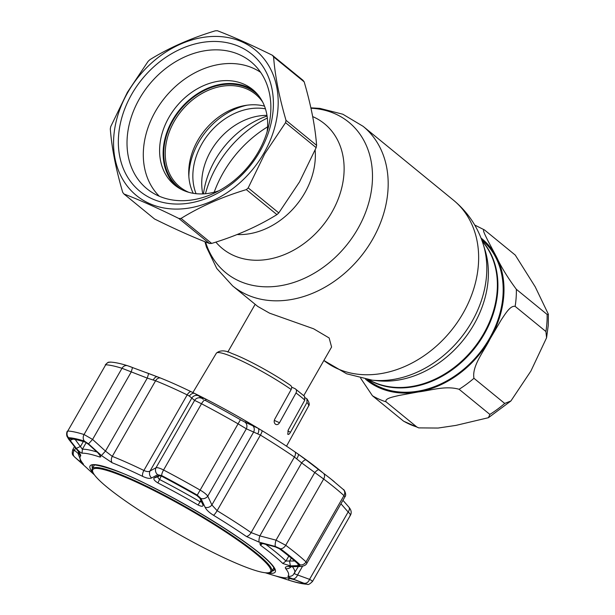 <?xml version="1.0" encoding="UTF-8"?>
<svg xmlns="http://www.w3.org/2000/svg" width="615" height="615" viewBox="0 0 615 615"><rect width="100%" height="100%" fill="white"/><g stroke="black" fill="none" stroke-linecap="round" stroke-linejoin="round"><path stroke-width="0.92" d="M196.047 193.687A59.832 46.832 129.3 0 1 201.928 143.787A59.832 46.832 129.3 0 1 265.419 108.809M266.971 115.389A59.832 46.832 -50.7 0 0 210.791 151.036A59.832 46.832 -50.7 0 0 202.804 193.902M484.213 334.137A90.29 70.671 129.3 0 1 368.654 379.732A90.29 70.671 -50.7 0 0 449.996 371.36A90.29 70.671 -50.7 0 0 497.696 291.379A90.29 70.671 -50.7 0 0 482.099 240.919A90.29 70.671 129.3 0 1 484.213 334.137M303.772 395.599L331.585 347.029L329.148 337.966L313.627 328.794L269.555 313.166L257.793 306.462M504.715 403.44L510.911 400.972L530.914 371.029L546.574 337.781L545.912 331.516L515.139 306.37C510.189 305.34 505.13 314.25 501.433 319.554L490.155 338.742C484.174 350.981 471.743 365.925 473.95 378.294L504.715 403.44A100.322 78.52 -50.7 0 1 489.871 414.425L459.105 389.28C445.352 385.359 430.738 390.51 418.192 391.963L398.728 395.514C393.431 396.875 384.421 398.359 386.066 401.841L416.832 426.987L418.73 427.886L438.072 428.048L455.938 425.396L488.433 417.7L489.871 414.425M418.73 427.886L403.64 421.214L372.436 395.752L360.674 378.248M367.393 379.547A90.29 70.671 -50.7 0 0 451.141 378.356A90.29 70.671 -50.7 0 0 502.97 295.692A90.29 70.671 -50.7 0 0 481.668 239.727M484.505 229.949C481.637 228.557 485.604 235.914 487.664 240.234L496.036 256.04C500.979 266.672 507.759 277.765 516.354 289.311L547.127 314.457L548.388 314.273L535.219 286.828L515.27 255.094L484.505 229.949L474.711 225.029M264.488 106.134A59.832 46.832 -50.7 0 0 197.792 140.412A59.832 46.832 -50.7 0 0 193.241 193.31M247.199 105.173A64.391 50.399 -50.7 0 0 198.622 142.319A64.391 50.399 -50.7 0 0 188.859 176.559M262.628 101.975A59.832 46.832 -50.7 0 0 255.532 94.249A59.832 46.832 -50.7 0 0 174.322 121.232A59.832 46.832 -50.7 0 0 179.811 186.899A59.832 46.832 -50.7 0 0 188.797 192.318M258.492 95.494A60.923 47.686 -50.7 0 0 173 120.448A60.923 47.686 -50.7 0 0 181.625 189.551M254.356 91.02A61.654 48.254 -50.7 0 0 172.477 120.209A61.654 48.254 -50.7 0 0 176.413 186.391M267.11 131.818A61.654 48.254 -50.7 0 0 252.642 89.529A61.654 48.254 -50.7 0 0 168.956 117.334A61.654 48.254 -50.7 0 0 174.614 185.007A61.654 48.254 -50.7 0 0 218.932 190.765M260.637 72.324A80.258 62.822 -50.7 0 0 155.48 111.323A80.258 62.822 -50.7 0 0 159.347 196.27M278.787 212.905L299.497 181.948L316.148 147.662A102.151 79.95 -50.7 0 0 316.602 145.332C315.172 126.482 311.036 105.326 304.179 81.864A102.151 79.95 -50.7 0 0 302.957 80.265L272.36 55.258C251.366 44.895 233.054 36.723 217.426 30.75A102.151 79.95 -50.7 0 0 215.242 30.827C190.681 38.284 168.925 47.885 149.975 59.632A102.151 79.95 -50.7 0 0 148.115 61.339L127.405 92.304L110.746 126.582A102.151 79.95 -50.7 0 0 110.3 128.919C111.769 147.992 115.912 169.148 122.723 192.38A102.151 79.95 -50.7 0 0 123.946 193.979L154.542 218.986C175.544 229.357 193.856 237.528 209.477 243.494A102.151 79.95 -50.7 0 0 211.66 243.417C235.983 236.068 257.739 226.466 276.927 214.612A102.151 79.95 -50.7 0 0 278.787 212.905L248.191 187.906A102.151 79.95 -50.7 0 1 246.331 189.612C222 196.961 200.244 206.563 181.064 218.417L211.66 243.417M127.812 92.388A93.941 73.523 -50.7 0 0 149.576 203.588A93.941 73.523 -50.7 0 0 263.927 153.12A93.941 73.523 -50.7 0 0 242.164 41.92A93.941 73.523 -50.7 0 0 127.812 92.388M209.477 243.494L178.88 218.494C157.886 208.124 139.574 199.952 123.946 193.979M178.88 218.494A102.151 79.95 -50.7 0 0 181.064 218.417M316.148 147.662L285.56 122.662L264.842 153.619L248.191 187.906M131.771 94.157A88.468 69.241 129.3 0 1 239.466 46.632A88.468 69.241 129.3 0 1 259.968 151.352A88.468 69.241 129.3 0 1 152.274 198.876A88.468 69.241 129.3 0 1 131.771 94.157M139.474 98.738A82.079 64.244 129.3 0 1 250.889 61.715A82.079 64.244 129.3 0 1 258.415 151.805A82.079 64.244 129.3 0 1 147 188.828A82.079 64.244 129.3 0 1 139.474 98.738M304.179 81.864L273.583 56.857A102.151 79.95 -50.7 0 0 272.36 55.258M273.583 56.857C275.013 75.699 279.156 96.855 286.006 120.325L316.602 145.332M285.56 122.662A102.151 79.95 -50.7 0 0 286.006 120.325M276.927 214.612L246.331 189.612M291.633 387.143L295.085 388.688C296.584 389.564 296.891 390.994 296 392.97L279.51 422.728C278.318 424.565 276.965 425.057 275.451 424.204C274.067 422.989 273.821 421.344 274.697 419.276L291.172 389.51A53.144 6.888 -150.2 0 0 243.932 362.004A53.144 6.888 -150.2 0 0 216.349 353.21L192.879 392.57M275.866 424.442L275.451 424.204M295.085 388.688L304.54 396.314L304.794 400.15L288.304 429.908L287.759 434.259C288.489 434.774 289.411 434.09 290.518 432.207L306.993 402.441L306.885 398.804L305.271 397.797M291.172 389.51C292.048 387.496 291.71 386.051 290.149 385.182L290.557 385.413C273.383 373.466 246.554 358.845 231.924 353.502C225.151 350.112 219.955 350.02 216.349 353.21M105.273 364.895C109.301 360.721 108.386 362.789 110.446 362.104L110.446 362.104A5.474 5.266 92.2 0 0 105.711 364.787L67.765 431.03A147.746 19.142 29.8 0 1 84.047 434.528L92.596 439.433L105.465 451.095L112.284 456.368A124.038 16.075 29.8 0 1 143.895 470.467C146.639 471.728 148.692 471.897 150.052 470.99L156.026 467.738C157.417 467.392 159.931 468.146 163.567 470.006A147.746 19.142 29.8 0 1 200.159 490.101C203.849 492.261 206.386 494.283 207.77 496.151L211.883 504.938L217.118 510.681A124.038 16.075 29.8 0 1 251.135 532.613L259.861 535.88L276.027 540.162L285.721 545.274A147.746 19.142 29.8 0 1 306.024 561.872L306.831 563.348C306.162 564.924 304.248 565.969 301.089 566.469L301.089 566.469A5.474 4.336 88.1 0 1 299.374 566.092L300.174 564.885A143.633 18.611 -150.2 0 0 291.372 557.298A143.633 18.611 -150.2 0 0 280.432 548.749L275.382 546.481L259.161 542.161L246.384 536.472A119.917 15.536 -150.2 0 0 213.505 515.27C209.231 512.595 206.44 509.943 205.118 507.306L200.928 498.473L197.261 495.113A143.633 18.611 -150.2 0 0 161.684 475.579L157.701 474.734L151.651 477.947C149.783 478.831 146.801 478.316 142.711 476.394A119.917 15.536 -150.2 0 0 112.153 462.764L101.429 455.538L88.506 443.861L84.386 441.093A143.633 18.611 -150.2 0 0 68.557 437.696L69.272 439.733L77.636 450.426C80.073 453.57 81.08 455.423 80.65 455.992A119.917 15.536 -150.2 0 0 82.971 463.564C83.963 464.817 83.456 464.586 81.449 462.872L74.438 456.845A143.633 18.611 -150.2 0 0 75.499 457.806L74.407 456.814A5.474 4.712 -47.4 0 0 74.438 456.845M265.273 572.757L271.807 574.817A122.347 15.852 -150.2 0 0 287.236 577.862L294.608 579.737L304.656 583.612A142.165 18.419 29.8 0 1 288.989 580.245L290.226 580.637A143.633 18.611 -150.2 0 0 306.055 584.035L292.655 578.853C289.158 577.547 287.605 576.647 287.997 576.155A119.917 15.536 -150.2 0 0 285.675 568.583C284.73 567.245 285.783 566.523 288.835 566.407L299.374 566.092M288.65 578.062L288.989 580.245L275.336 575.871M298.836 564.655L298.183 565.631L290.357 565.885L282.823 563.494A122.347 15.852 -150.2 0 0 273.275 555.091A122.347 15.852 -150.2 0 0 260.514 545.259L259.83 543.552L263.197 543.683L275.213 546.858L279.302 548.688A142.165 18.419 29.8 0 1 290.119 557.144A142.165 18.419 29.8 0 1 298.836 564.655L299.159 565.1M265.826 544.39A124.038 16.075 29.8 0 1 276.281 552.524A124.038 16.075 29.8 0 1 285.96 561.041L294.716 560.995M159.946 475.556L158.255 476.471L157.986 477.632L159.323 479.377A124.038 16.075 29.8 0 1 200.075 501.755L201.659 502.024M343.37 489.54L343.37 489.54C343.731 488.802 347.129 494.76 344.93 496.828L343.97 495.621A5.474 4.712 -47.4 0 0 343.37 489.54L330.709 478.831A143.326 18.573 -150.2 0 0 330.693 478.824A143.326 18.573 -150.2 0 0 323.436 473.235L323.452 473.25A143.349 18.573 29.8 0 1 330.709 478.831A143.349 18.573 29.8 0 1 334.36 481.776M300.174 564.885A5.474 4.712 -47.4 0 0 306.024 561.872L343.97 495.621A147.746 19.142 -150.2 0 0 334.906 487.81A147.746 19.142 -150.2 0 0 323.659 479.024L301.658 462.903A5.474 1.76 -52.7 0 1 306.055 459.935L307.884 461.327C305.232 459.236 305.086 459.044 307.462 460.743A120.425 15.606 29.8 0 1 316.94 467.954A120.425 15.606 29.8 0 1 323.044 472.943M259.161 542.161A5.474 1.484 -74.9 0 1 259.861 535.88L301.658 462.903L294.424 457.022A124.038 16.075 -150.2 0 0 260.414 435.089L246.338 428.801A5.474 4.851 -67.1 0 0 244.885 422.075L258.154 428.309A120.386 15.598 -150.2 0 0 194.74 393.485A5.474 3.813 117.6 0 0 189.382 396.106L187.183 394.884A124.038 16.075 -150.2 0 0 155.58 380.777L147.262 378.11L121.993 368.285A147.746 19.142 -150.2 0 0 105.711 364.787L67.765 431.03A5.474 5.266 -87.8 0 0 68.557 437.696M205.118 507.306A5.474 4.543 -25.5 0 0 211.883 504.938L253.68 431.961A5.474 4.851 -66.3 0 0 252.127 425.165M242.118 420.652L240.442 419.714A143.326 18.573 -150.2 0 0 204.941 400.227A143.349 18.573 29.8 0 1 240.434 419.722L244.885 422.075M200.928 498.473A5.474 4.528 -24.7 0 0 207.77 496.151L246.338 428.801L238.097 423.85A147.746 19.142 -150.2 0 0 201.505 403.755L194.601 400.388L189.382 396.106M110.446 362.104C114.913 362.32 120.609 363.526 127.543 365.717L127.543 365.717A5.474 4.682 107.3 0 1 127.789 365.802L157.486 376.857A120.386 15.598 -150.2 0 1 160.315 377.964A120.386 15.598 -150.2 0 1 190.996 391.647A120.386 15.598 -150.2 0 1 194.74 393.485L199.183 396.198L206.463 399.404A120.425 15.606 29.8 0 1 246.031 421.129L251.22 424.727M158.785 475.495L161.76 476.264A142.165 18.419 29.8 0 1 196.969 495.598L199.936 498.319L203.15 505.322M203.004 504.877C203.304 506.66 201.674 506.706 198.107 505.015A122.347 15.852 -150.2 0 0 157.909 482.936C154.557 480.83 153.273 479.185 154.065 478.001L158.655 475.533M158.086 476.679L154.065 478.001M199.252 396.337L203.388 399.389M99.907 457.06A122.347 15.852 -150.2 0 0 82.018 453.217C80.534 452.655 78.651 451.041 76.352 448.366L70.164 440.417L69.587 438.764A142.165 18.419 29.8 0 1 85.254 442.131L88.591 444.376L98.131 453.047L100.845 456.776L99.907 457.06L100.183 455.3M75.191 439.487L82.387 449.25A124.038 16.075 29.8 0 1 96.978 452.002M83.325 441.547L80.565 446.375L76.352 448.366M72.947 439.102L70.164 440.417M101.429 455.538L105.465 451.095L147.262 378.11L148.669 373.513L146.408 372.652M82.256 463.695A142.165 18.419 29.8 0 1 76.452 458.675A142.165 18.419 29.8 0 1 75.407 457.714L86.431 467.585A122.347 15.852 -150.2 0 0 89.383 470.344L94.472 474.934M132.548 367.47L131.164 372.09L92.596 439.433L88.506 443.861M157.486 376.857A120.386 15.598 -150.2 0 0 157.448 376.841A5.474 2.798 111 0 0 157.432 376.841L157.432 376.841A5.474 2.798 111 0 0 153.273 379.993M198.783 395.868A5.474 5.351 129.9 0 0 191.849 398.005L150.052 470.99A5.474 5.043 -118.2 0 0 151.651 477.947M201.397 398.189A5.474 5.351 131.8 0 0 194.601 400.388L156.026 467.738A5.474 5.028 -118.9 0 0 157.701 474.734M257.846 433.698A5.474 2.614 -60.3 0 0 258.154 428.309A120.386 15.598 -150.2 0 1 262.067 430.677A120.386 15.598 -150.2 0 1 295.077 451.964A120.386 15.598 -150.2 0 1 298.283 454.185L306.055 459.935M296.699 458.752A5.474 1.438 -54.3 0 0 298.283 454.185A120.386 15.598 -150.2 0 1 316.917 467.93A120.386 15.598 -150.2 0 0 316.917 467.93L316.94 467.954M350.012 515.316C351.057 515.278 350.427 514.171 348.136 511.995A5.474 3.467 -41 0 0 348.82 507.037L348.82 507.037C351.257 509.927 351.811 512.626 350.481 515.155L312.505 581.467C309.799 584.096 308.077 585.026 307.339 584.25L307.339 584.25A5.474 5.266 -87.8 0 1 306.055 584.035M285.083 578.999L285.498 577.854M275.382 546.481A5.474 1.476 -75.4 0 1 276.027 540.162L314.596 472.82A5.474 1.76 -52.3 0 1 318.977 469.852L322.145 472.266M307.554 461.073L307.462 460.743C305.086 459.044 305.232 459.236 307.884 461.327L318.977 469.852M298.183 565.631L297.875 563.778M290.357 565.885L289.557 561.141L291.295 558.105M73.815 450.734C72.324 449.334 72.524 449.158 74.392 450.203A5.474 4.643 131.4 0 0 74.53 456.868M80.165 459.728A5.474 4.643 130.4 0 0 81.449 462.872M79.112 452.409L77.106 449.949A5.474 3.413 -38.4 0 0 77.636 450.426M77.106 449.949L68.688 439.21A5.474 3.398 -37.8 0 0 69.272 439.733M288.835 566.407A5.474 4.351 88.8 0 0 290.449 566.761L301.089 566.469M292.655 578.853A5.474 3.705 -69.6 0 0 297.56 574.971L309.56 579.345C312.259 580.806 313.096 581.544 312.074 581.567M294.17 573.657L297.56 574.971L302.519 566.315M304.633 583.228A5.474 3.705 -70.3 0 0 309.56 579.345L348.136 511.995L340.948 503.785M132.325 480.269A102.474 13.276 -150.2 0 0 93.603 473.635A102.474 13.276 -150.2 0 0 231.102 560.995A102.474 13.276 -150.2 0 0 266.833 572.849A102.474 13.276 -150.2 0 0 235.184 538.363A102.474 13.276 -150.2 0 0 132.325 480.269M93.603 473.635L93.057 472.727A103.428 13.399 29.8 0 1 92.235 468.761A103.428 13.399 29.8 0 1 132.14 479.423A103.428 13.399 29.8 0 1 227.396 532.298A103.428 13.399 29.8 0 1 271.73 571.558A103.428 13.399 29.8 0 1 267.894 572.857L266.833 572.849M237.121 234.53A69.864 54.681 -50.7 0 0 304.756 192.964A69.864 54.681 -50.7 0 0 315.141 150.091M215.873 242.102A80.611 63.099 -50.7 0 0 331.885 212.244A80.611 63.099 -50.7 0 0 312.681 116.589M267.071 116.051A80.611 63.099 -50.7 0 0 215.073 160.123A80.611 63.099 -50.7 0 0 203.473 193.871M267.333 118.042A97.193 76.076 -50.7 0 0 216.903 166.073A97.193 76.076 -50.7 0 0 205.471 193.725M205.548 241.964A97.193 76.076 -50.7 0 0 273.998 286.544A97.193 76.076 -50.7 0 0 357.738 228.911A97.193 76.076 -50.7 0 0 310.967 108.24M267.571 126.882A103.059 80.665 -50.7 0 0 223.199 172.8A103.059 80.665 -50.7 0 0 214.189 192.195M257.87 306.531L232.647 285.914A103.059 80.665 -50.7 0 0 372.536 239.427A103.059 80.665 -50.7 0 0 363.088 126.313L342.832 114.229L319.877 108.378L310.882 107.848M372.221 380.17A98.661 77.221 -50.7 0 0 471.843 321.776A98.661 77.221 -50.7 0 0 483.244 244.332L484.951 249.775A95.133 74.461 -50.7 0 1 473.957 324.451A95.133 74.461 -50.7 0 1 377.902 380.762L372.221 380.17L346.629 373.797L323.882 360.475A103.059 80.665 -50.7 0 0 463.003 313.366A103.059 80.665 -50.7 0 0 453.555 200.252L363.088 126.313M368.946 379.77A90.29 70.671 -50.7 0 0 483.682 333.699A90.29 70.671 -50.7 0 0 482.198 241.203M545.912 331.516A100.322 78.52 -50.7 0 0 546.904 322.921A100.322 78.52 -50.7 0 0 547.127 314.457M403.202 420.898A100.322 78.52 -50.7 0 0 416.832 426.987M372.436 395.752A100.322 78.52 -50.7 0 0 386.066 401.841M515.139 306.37A100.322 78.52 -50.7 0 0 516.354 289.311M365.594 379.247A91.205 71.386 -50.7 0 0 418.192 391.963A91.205 71.386 -50.7 0 0 490.155 338.742A91.205 71.386 -50.7 0 0 496.036 256.04A91.205 71.386 -50.7 0 0 481.015 238.02M459.105 389.28A100.322 78.52 -50.7 0 0 473.95 378.294M304.794 400.15A53.144 6.888 -150.2 0 0 300.966 396.813A53.144 6.888 -150.2 0 0 296 392.97M306.885 398.797C309.268 402.341 309.837 404.747 308.592 406.031A53.144 6.888 -150.2 0 0 306.993 402.441M274.275 420.391L279.51 422.728M287.812 430.992L290.518 432.207M93.526 473.512A106.703 13.83 29.8 0 1 143.495 482.637A106.703 13.83 29.8 0 1 259.968 553.469A106.703 13.83 29.8 0 1 266.979 572.849M271.984 571.12A104.881 13.591 -150.2 0 0 274.375 569.882L274.059 568.245C272.653 565.124 267.786 560.127 259.484 553.269C236.883 534.566 188.436 504.784 149.46 485.666C113.614 466.793 88.522 462.826 92.342 465.632A104.881 13.591 -150.2 0 0 92.488 468.323M92.642 468.053A104.881 13.591 29.8 0 1 92.404 465.563M262.367 543.491L260.514 545.259M280.432 548.749A5.474 3.767 -53.1 0 0 285.721 545.274L323.659 479.024A5.474 3.767 -53.1 0 0 323.452 473.25M161.253 476.018L157.909 482.936M240.434 419.722L197.261 495.113M245.477 422.328L246.031 421.129M206.463 399.404L205.079 400.296M198.107 505.015L200.882 500.356M86.208 442.577L82.387 449.25L82.018 453.217M131.372 367.04L127.543 365.717A5.474 4.682 107.3 0 0 121.993 368.285L84.047 434.528A5.474 4.682 -72.7 0 0 84.386 441.093M160.315 377.964A5.474 4.036 111.6 0 0 155.58 380.777L112.284 456.368A5.474 4.036 -68.4 0 0 112.153 462.764M190.996 391.647A5.474 2.529 115.9 0 0 187.183 394.884L143.895 470.467A5.474 2.529 -64.1 0 0 142.711 476.394M204.933 400.219A5.474 1.499 117.7 0 0 201.505 403.755L163.567 470.006A5.474 1.499 -62.3 0 0 161.684 475.579M213.505 515.27A5.474 1.13 -58.6 0 0 217.118 510.681L260.414 435.089A5.474 1.13 -58.6 0 0 262.067 430.677M246.384 536.472A5.474 2.898 -55.5 0 0 251.135 532.613L294.424 457.022A5.474 2.898 -55.5 0 0 295.077 451.964M282.823 563.494L285.96 561.041L288.804 556.075M274.405 569.798A104.881 13.591 29.8 0 1 272.137 570.851M75.614 448.066L74.392 450.203L78.297 453.616M82.518 463.095L82.441 462.995A5.474 5.158 -38.5 0 0 82.971 463.564M79.012 452.609A5.474 5.42 46.7 0 0 80.65 455.992M285.675 568.583A5.474 5.158 -38.5 0 0 291.11 566.753M287.997 576.155A5.474 5.42 46.7 0 0 293.194 574.894L298.344 566.561M292.456 566.723A124.038 16.075 29.8 0 1 294.57 573.157M307.339 584.25C302.864 584.035 297.168 582.828 290.234 580.637A5.474 4.682 -72.7 0 1 290.234 580.637A5.474 4.682 -72.7 0 1 290.226 580.637L289.55 580.422M94.456 465.04A103.428 13.399 -150.2 0 0 94.118 465.463L94.426 465.04M273.829 567.783L273.621 568.268A103.428 13.399 -150.2 0 0 273.813 567.76M232.647 285.914L216.772 268.471L206.471 247.138L204.926 241.718M483.244 244.332C477.647 226.727 467.754 212.037 453.555 200.252M227.796 352.08L255.156 304.31M548.388 314.273L548.257 325.343L546.574 337.781M510.911 400.972L488.433 417.7M308.592 406.031L286.513 446.198M148.669 373.513L157.432 376.841M342.939 500.31L348.82 507.037M76.452 458.675L75.499 457.806M74.407 456.814L73.062 455.369C72.078 454.4 72.001 452.463 72.831 449.557L74.5 446.644M82.441 462.995L81.095 461.181L78.313 454.254L78.512 451.841M68.688 439.21L66.92 436.173C66.458 434.236 66.581 432.576 67.296 431.207M289.819 566.715L290.449 566.761M344.93 496.828L306.831 563.348M92.235 468.761L94.118 465.463M271.73 571.558L273.621 568.268"/></g></svg>
